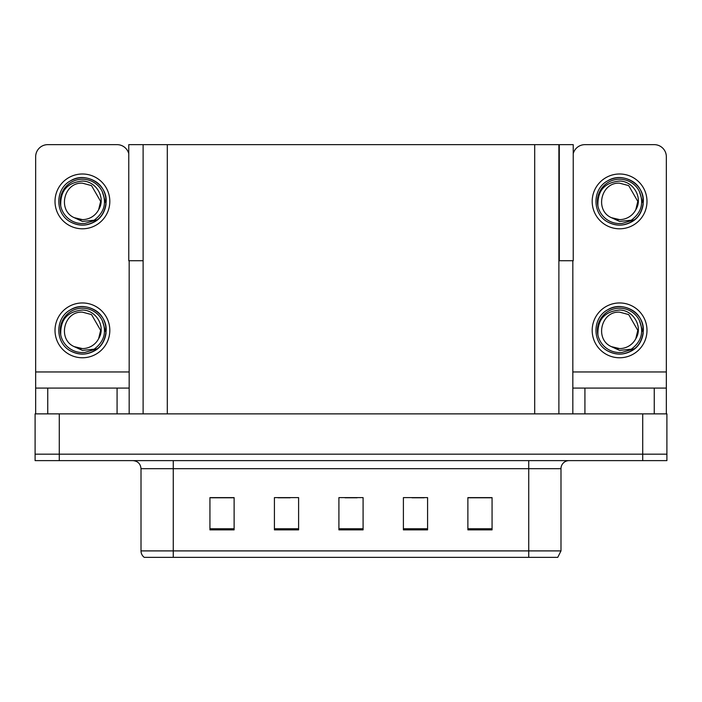 <?xml version="1.0" encoding="UTF-8"?>
<svg xmlns="http://www.w3.org/2000/svg" width="702" height="702" viewBox="0 0 702 702"><rect width="100%" height="100%" fill="white"/><g stroke="black" fill="none" stroke-linecap="round" stroke-linejoin="round"><path stroke-width="1.05" d="M558.889 260.723L573.236 260.723L573.236 144.647L558.889 144.647L558.889 413.873M558.889 144.647L128.764 144.647L128.764 260.723L143.111 260.723M559.292 260.723L559.292 144.647M59.284 460.626L666.9 460.626L666.9 454.176L35.1 454.176L35.1 413.873L59.284 413.873L59.284 454.176L35.1 454.176L35.1 460.626L59.284 460.626L59.284 454.176L666.9 454.176L666.9 413.873L59.284 413.873M143.111 144.647L143.111 413.873M560.986 550.903L557.757 557.353L528.738 557.353L528.738 550.903L560.986 550.903L560.986 468.69A8.064 8.064 0 0 1 569.041 460.626M141.014 550.903L173.262 550.903L173.262 557.353L528.738 557.353L144.243 557.353A8.064 8.064 0 0 1 141.014 550.903L141.014 468.69C140.54 463.794 137.855 461.1 132.959 460.626M492.067 529.87L492.067 497.621L467.883 497.621L467.883 529.87L492.067 529.87M427.579 529.87L427.579 497.621L403.396 497.621L403.396 529.87L427.579 529.87M234.117 529.87L234.117 497.621L209.933 497.621L209.933 529.87L234.117 529.87M298.604 529.87L298.604 497.621L274.421 497.621L274.421 529.87L298.604 529.87M363.092 529.87L363.092 497.621L338.908 497.621L338.908 529.87L363.092 529.87M467.883 497.788L491.093 497.788M479.001 497.788L468.769 497.788M278.053 497.788L290.145 497.788M233.397 497.788L223.157 497.788M211.065 497.788L234.117 497.788M412.021 497.788L424.113 497.788M345.033 497.788L357.125 497.788M117.076 413.873L117.076 388.083L47.754 388.083L47.754 413.873M128.764 153.641A12.092 12.092 0 0 0 117.076 144.647L47.754 144.647A12.092 12.092 0 0 0 35.662 156.739L35.662 371.955L129.168 371.955L129.168 413.873M129.168 260.723L129.168 371.955M35.662 413.873L35.662 388.083L47.754 388.083M117.076 388.083L129.168 388.083M35.662 388.083L35.662 371.955M654.246 413.873L654.246 388.083L584.924 388.083L584.924 413.873M572.832 260.723L572.832 371.955L666.338 371.955L666.338 156.739A12.092 12.092 0 0 0 654.246 144.647L584.924 144.647A12.092 12.092 0 0 0 573.236 153.641M572.832 413.873L572.832 388.083L584.924 388.083M654.246 388.083L666.338 388.083L666.338 413.873M666.338 371.955L666.338 388.083M572.832 388.083L572.832 371.955M82.415 357.774A27.404 27.404 0 0 0 109.819 330.361A27.404 27.404 0 0 0 82.415 302.957A27.404 27.404 0 0 0 55.01 330.361A27.404 27.404 0 0 0 82.415 357.774M82.415 348.587A18.226 18.226 0 0 0 98.64 338.654L100.64 330.361L91.523 314.584L82.415 312.144C63.829 311.039 57.292 339.382 74.236 346.648A18.226 18.226 0 0 0 82.415 348.587L74.236 346.648L82.415 350.395L94.121 349.192C104.256 341.602 106.941 331.985 102.185 320.34A22.166 22.166 0 0 0 60.249 330.361A22.166 22.166 0 0 0 84.977 352.386L97.648 348.604C89.198 355.001 80.16 355.782 70.533 350.947C54.914 342.857 54.914 317.866 70.533 309.784C78.457 305.581 86.381 305.581 94.296 309.784C109.916 317.866 109.916 342.857 94.296 350.947C86.381 355.151 78.457 355.151 70.533 350.947C54.914 342.857 54.914 317.866 70.533 309.784C78.457 305.581 86.381 305.581 94.296 309.784C109.916 317.866 109.916 342.857 94.296 350.947C86.381 355.151 78.457 355.151 70.533 350.947C54.914 342.857 54.914 317.866 70.533 309.784C78.457 305.581 86.381 305.581 94.296 309.784C109.916 317.866 109.916 342.857 94.296 350.947C86.381 355.151 78.457 355.151 70.533 350.947C54.914 342.857 54.914 317.866 70.533 309.784C85.346 300.298 106.994 312.794 106.177 330.361C105.01 343.848 97.797 351.737 84.521 354.036M60.767 335.135C60.047 319.866 67.269 311.495 82.415 310.038C96.165 310.03 106.134 326.816 98.64 338.654L100.64 330.361L91.523 314.584L82.415 312.144M102.185 320.34L106.046 332.88C105.282 339.215 102.483 344.463 97.648 348.604M82.415 228.799A27.404 27.404 0 0 0 109.819 201.395A27.404 27.404 0 0 0 82.415 173.991A27.404 27.404 0 0 0 55.01 201.395A27.404 27.404 0 0 0 82.415 228.799M82.415 219.612A18.226 18.226 0 0 0 98.64 209.687L100.64 201.395L91.523 185.609L82.415 183.169C63.829 182.072 57.292 210.407 74.236 217.673A18.226 18.226 0 0 0 82.415 219.612L74.236 217.673L82.415 221.428L94.121 220.217C104.256 212.627 106.941 203.01 102.185 191.365A22.166 22.166 0 0 0 60.249 201.395A22.166 22.166 0 0 0 84.977 223.411L97.648 219.638C89.198 226.035 80.16 226.807 70.533 221.972C54.914 213.891 54.914 188.899 70.533 180.818C78.457 176.614 86.381 176.614 94.296 180.818C109.916 188.899 109.916 213.891 94.296 221.972C86.381 226.176 78.457 226.176 70.533 221.972C54.914 213.891 54.914 188.899 70.533 180.818C78.457 176.614 86.381 176.614 94.296 180.818C109.916 188.899 109.916 213.891 94.296 221.972C86.381 226.176 78.457 226.176 70.533 221.972C54.914 213.891 54.914 188.899 70.533 180.818C78.457 176.614 86.381 176.614 94.296 180.818C109.916 188.899 109.916 213.891 94.296 221.972C86.381 226.176 78.457 226.176 70.533 221.972C54.914 213.891 54.914 188.899 70.533 180.818C85.346 171.323 106.994 183.819 106.177 201.395C105.01 214.882 97.797 222.771 84.521 225.061M60.767 206.169C60.047 190.891 67.269 182.529 82.415 181.063C96.165 181.055 106.134 197.841 98.64 209.687L100.64 201.395L91.523 185.609L82.415 183.169M102.185 191.365L106.046 203.905C105.282 210.24 102.483 215.488 97.648 219.638M619.585 357.774A27.404 27.404 0 0 0 646.99 330.361A27.404 27.404 0 0 0 619.585 302.957A27.404 27.404 0 0 0 592.181 330.361A27.404 27.404 0 0 0 619.585 357.774M597.937 335.135C597.218 319.866 604.431 311.495 619.585 310.038C633.336 310.03 643.304 326.816 635.81 338.654A18.226 18.226 0 0 1 619.585 348.587L611.398 346.648A18.226 18.226 0 0 0 619.585 348.587L611.407 346.648L619.585 350.395L631.282 349.192C641.417 341.602 644.111 331.985 639.355 320.34A22.166 22.166 0 0 0 597.42 330.361A22.166 22.166 0 0 0 622.147 352.386L634.81 348.604C626.359 355.001 617.33 355.782 607.704 350.947C592.084 342.857 592.084 317.866 607.704 309.784C615.619 305.581 623.543 305.581 631.467 309.784C647.086 317.866 647.086 342.857 631.467 350.947C623.543 355.151 615.619 355.151 607.704 350.947C592.084 342.857 592.084 317.866 607.704 309.784C615.619 305.581 623.543 305.581 631.467 309.784C647.086 317.866 647.086 342.857 631.467 350.947C623.543 355.151 615.619 355.151 607.704 350.947C592.084 342.857 592.084 317.866 607.704 309.784C615.619 305.581 623.543 305.581 631.467 309.784C647.086 317.866 647.086 342.857 631.467 350.947C623.543 355.151 615.619 355.151 607.704 350.947C592.084 342.857 592.084 317.866 607.704 309.784C622.516 300.298 644.155 312.794 643.348 330.361C642.181 343.848 634.959 351.737 621.691 354.036M611.407 346.648C594.454 339.382 600.991 311.039 619.585 312.144L628.694 314.584L637.802 330.361L635.81 338.654L637.802 330.361L628.694 314.584L619.585 312.144M639.355 320.34L643.216 332.88C642.444 339.215 639.645 344.463 634.81 348.604M619.585 228.799A27.404 27.404 0 0 0 646.99 201.395A27.404 27.404 0 0 0 619.585 173.991A27.404 27.404 0 0 0 592.181 201.395A27.404 27.404 0 0 0 619.585 228.799M597.937 206.169C597.218 190.891 604.431 182.529 619.585 181.063C633.336 181.055 643.304 197.841 635.81 209.687A18.226 18.226 0 0 1 619.585 219.612L611.398 217.673A18.226 18.226 0 0 0 619.585 219.612L611.407 217.673L619.585 221.428L631.282 220.217C641.417 212.627 644.111 203.01 639.355 191.365A22.166 22.166 0 0 0 597.42 201.395A22.166 22.166 0 0 0 622.147 223.411L634.81 219.638C626.359 226.035 617.33 226.807 607.704 221.972C592.084 213.891 592.084 188.899 607.704 180.818C615.619 176.614 623.543 176.614 631.467 180.818C647.086 188.899 647.086 213.891 631.467 221.972C623.543 226.176 615.619 226.176 607.704 221.972C592.084 213.891 592.084 188.899 607.704 180.818C615.619 176.614 623.543 176.614 631.467 180.818C647.086 188.899 647.086 213.891 631.467 221.972C623.543 226.176 615.619 226.176 607.704 221.972C592.084 213.891 592.084 188.899 607.704 180.818C615.619 176.614 623.543 176.614 631.467 180.818C647.086 188.899 647.086 213.891 631.467 221.972C623.543 226.176 615.619 226.176 607.704 221.972C592.084 213.891 592.084 188.899 607.704 180.818C622.516 171.323 644.155 183.819 643.348 201.395C642.181 214.882 634.959 222.771 621.691 225.061M611.407 217.673C594.454 210.407 600.991 182.072 619.585 183.169L628.694 185.609L637.802 201.395L635.81 209.687L637.802 201.395L628.694 185.609L619.585 183.169M639.355 191.365L643.216 203.905C642.444 210.24 639.645 215.488 634.81 219.638M642.716 413.873L642.716 460.626M167.295 144.647L167.295 413.873M534.705 144.647L534.705 413.873M528.738 460.626L528.738 468.69L141.014 468.69M560.986 468.69L528.738 468.69L528.738 550.903L173.262 550.903L173.262 460.626M363.092 528.746L338.908 528.746M298.604 528.746L274.421 528.746M234.117 528.746L209.933 528.746M427.579 528.746L403.396 528.746M492.067 528.746L467.883 528.746"/></g></svg>
